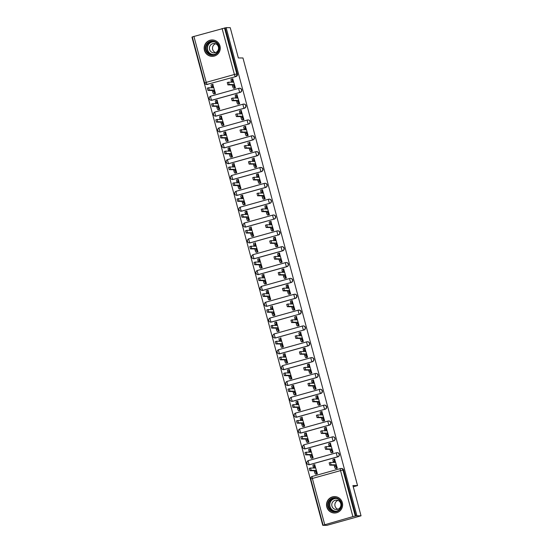 <?xml version="1.0" encoding="UTF-8"?>
<svg xmlns="http://www.w3.org/2000/svg" width="553" height="553" viewBox="0 0 553 553"><rect width="100%" height="100%" fill="white"/><g stroke="black" fill="none" stroke-linecap="round" stroke-linejoin="round"><path stroke-width="0.83" d="M212.069 100.231L240.258 92.372A2.108 2.067 -89.6 0 0 239.726 88.231L239.497 88.231A2.108 2.067 90.4 0 1 240.03 92.372L211.84 100.231A2.108 2.067 90.4 0 1 211.281 100.307L211.509 100.307A2.108 2.067 -89.6 0 0 212.069 100.231L211.84 100.231A2.108 0.401 74.4 0 1 210.887 98.199A2.108 0.401 74.4 0 1 210.734 96.174A2.108 2.108 0 0 0 211.281 100.307M216.313 116.075L244.502 108.215A2.108 2.067 -89.6 0 0 243.97 104.075L243.742 104.075A2.108 2.067 90.4 0 1 244.274 108.215L216.085 116.075A2.108 2.067 90.4 0 1 215.525 116.151L215.753 116.151A2.108 2.067 -89.6 0 0 216.313 116.075L216.085 116.075A2.108 0.401 74.4 0 1 215.131 114.042A2.108 0.401 74.4 0 1 214.979 112.017A2.108 2.108 0 0 0 215.525 116.151M248.746 124.059A2.108 2.067 -89.6 0 0 248.214 119.925L247.986 119.918A2.108 2.067 90.4 0 1 248.518 124.059L220.336 131.918A2.108 2.067 90.4 0 1 219.776 131.994L220.004 131.994A2.108 2.067 -89.6 0 0 220.557 131.925L220.336 131.918A2.108 0.401 74.4 0 1 219.375 129.886A2.108 0.401 74.4 0 1 219.223 127.861L247.391 120.008A2.108 0.401 74.4 0 0 247.564 122.026A2.108 0.401 -105.6 0 0 248.518 124.059L220.557 131.925M224.808 147.769L252.991 139.902A2.108 2.067 -89.6 0 0 252.465 135.768L252.237 135.768A2.108 2.067 90.4 0 1 252.762 139.902L224.58 147.769A2.108 2.067 90.4 0 1 224.02 147.838L224.248 147.845A2.108 2.067 -89.6 0 0 224.808 147.769L224.58 147.769A2.108 0.401 74.4 0 1 223.619 145.729A2.108 0.401 74.4 0 1 223.467 143.704L251.636 135.851M229.053 163.612L257.235 155.752A2.108 2.067 -89.6 0 0 256.71 151.612L256.481 151.612A2.108 2.067 90.4 0 1 257.007 155.746L228.824 163.612A2.108 2.067 90.4 0 1 228.265 163.688L228.493 163.688A2.108 2.067 -89.6 0 0 229.053 163.612L228.824 163.612A2.108 0.401 74.4 0 1 227.864 161.58A2.108 0.401 74.4 0 1 227.712 159.554A2.108 2.108 0 0 0 228.265 163.688M233.297 179.455L261.486 171.596A2.108 2.067 -89.6 0 0 260.954 167.455L260.726 167.455A2.108 2.067 90.4 0 1 261.258 171.596L233.069 179.455A2.108 2.067 90.4 0 1 232.509 179.531L232.737 179.531A2.108 2.067 -89.6 0 0 233.297 179.455L233.069 179.455A2.108 0.401 74.4 0 1 232.115 177.423A2.108 0.401 74.4 0 1 231.956 175.398A2.108 2.108 0 0 0 232.509 179.531M237.541 195.299L265.73 187.439A2.108 2.067 -89.6 0 0 265.198 183.299L264.97 183.299A2.108 2.067 90.4 0 1 265.502 187.439L237.313 195.299A2.108 2.067 90.4 0 1 236.753 195.375L236.981 195.375A2.108 2.067 -89.6 0 0 237.541 195.299L237.313 195.299A2.108 0.401 74.4 0 1 236.359 193.267A2.108 0.401 74.4 0 1 236.207 191.241A2.108 2.108 0 0 0 236.753 195.375M241.785 211.149L269.975 203.283A2.108 2.067 -89.6 0 0 269.442 199.149L269.214 199.142A2.108 2.067 90.4 0 1 269.746 203.283L241.557 211.142A2.108 2.067 90.4 0 1 241.004 211.218L241.232 211.218A2.108 2.067 -89.6 0 0 241.785 211.149L241.557 211.142A2.108 0.401 74.4 0 1 240.603 209.11A2.108 0.401 74.4 0 1 240.451 207.085A2.108 2.108 0 0 0 241.004 211.218M274.219 219.126A2.108 2.067 -89.6 0 0 273.694 214.993L273.465 214.993A2.108 2.067 90.4 0 1 273.991 219.126L245.809 226.993A2.108 2.067 90.4 0 1 245.249 227.062L245.477 227.069A2.108 2.067 -89.6 0 0 246.037 226.993L245.809 226.993A2.108 0.401 74.4 0 1 244.848 224.953A2.108 0.401 74.4 0 1 244.696 222.928L272.864 215.076A2.108 0.401 74.4 0 0 273.037 217.094A2.108 0.401 -105.6 0 0 273.991 219.126L246.037 226.993M278.463 234.977A2.108 2.067 -89.6 0 0 277.938 230.836L277.71 230.836A2.108 2.067 90.4 0 1 278.235 234.97L250.053 242.836A2.108 2.067 90.4 0 1 249.493 242.912L249.721 242.912A2.108 2.067 -89.6 0 0 250.281 242.836L250.053 242.836A2.108 0.401 74.4 0 1 249.092 240.804A2.108 0.401 74.4 0 1 248.94 238.772L277.108 230.919A2.108 0.401 74.4 0 0 277.281 232.937A2.108 0.401 -105.6 0 0 278.235 234.97L250.281 242.836M254.525 258.68L282.714 250.82A2.108 2.067 -89.6 0 0 282.182 246.679L281.954 246.679A2.108 2.067 90.4 0 1 282.486 250.82L254.297 258.68A2.108 2.067 90.4 0 1 253.737 258.756L253.965 258.756A2.108 2.067 -89.6 0 0 254.525 258.68L254.297 258.68A2.108 0.401 74.4 0 1 253.336 256.647A2.108 0.401 74.4 0 1 253.184 254.622A2.108 2.108 0 0 0 253.737 258.756M258.769 274.523L286.959 266.664A2.108 2.067 -89.6 0 0 286.426 262.523L286.198 262.523A2.108 2.067 90.4 0 1 286.731 266.664L258.541 274.523A2.108 2.067 90.4 0 1 257.981 274.599L258.21 274.599A2.108 2.067 -89.6 0 0 258.769 274.523L258.541 274.523A2.108 0.401 74.4 0 1 257.587 272.491A2.108 0.401 74.4 0 1 257.435 270.465A2.108 2.108 0 0 0 257.981 274.599M263.014 290.373L291.203 282.507A2.108 2.067 -89.6 0 0 290.671 278.373L290.443 278.366A2.108 2.067 90.4 0 1 290.975 282.507L262.786 290.366A2.108 2.067 90.4 0 1 262.233 290.443L262.461 290.443A2.108 2.067 -89.6 0 0 263.014 290.373L262.786 290.366A2.108 0.401 74.4 0 1 261.832 288.334A2.108 0.401 74.4 0 1 261.68 286.309A2.108 2.108 0 0 0 262.233 290.443M267.265 306.217L295.447 298.35A2.108 2.067 -89.6 0 0 294.915 294.217L294.694 294.217A2.108 2.067 90.4 0 1 295.219 298.35L267.037 306.217A2.108 2.067 90.4 0 1 266.477 306.286L266.705 306.293A2.108 2.067 -89.6 0 0 267.265 306.217L267.037 306.217A2.108 0.401 74.4 0 1 266.076 304.178A2.108 0.401 74.4 0 1 265.924 302.152A2.108 2.108 0 0 0 266.477 306.286M299.691 314.201A2.108 2.067 -89.6 0 0 299.166 310.06L298.938 310.06A2.108 2.067 90.4 0 1 299.463 314.194L271.281 322.06A2.108 2.067 90.4 0 1 270.721 322.136L270.949 322.136A2.108 2.067 -89.6 0 0 271.509 322.06L271.281 322.06A2.108 0.401 74.4 0 1 270.32 320.028A2.108 0.401 74.4 0 1 270.168 317.996L298.337 310.143A2.108 0.401 74.4 0 0 298.509 312.162A2.108 0.401 -105.6 0 0 299.463 314.194L271.509 322.06M303.943 330.044A2.108 2.067 -89.6 0 0 303.41 325.904L303.182 325.904A2.108 2.067 90.4 0 1 303.715 330.044L275.525 337.904A2.108 2.067 90.4 0 1 274.965 337.98L275.194 337.98A2.108 2.067 -89.6 0 0 275.753 337.904L275.525 337.904A2.108 0.401 74.4 0 1 274.565 335.871A2.108 0.401 74.4 0 1 274.412 333.846L302.581 325.987A2.108 0.401 74.4 0 0 302.754 328.005A2.108 0.401 -105.6 0 0 303.715 330.044L275.753 337.904M279.998 353.747L308.187 345.888A2.108 2.067 -89.6 0 0 307.655 341.747L307.427 341.747A2.108 2.067 90.4 0 1 307.959 345.888L279.77 353.747A2.108 2.067 90.4 0 1 279.21 353.823L279.438 353.823A2.108 2.067 -89.6 0 0 279.998 353.747L279.77 353.747A2.108 0.401 74.4 0 1 278.816 351.715A2.108 0.401 74.4 0 1 278.664 349.69A2.108 2.108 0 0 0 279.21 353.823M284.242 369.598L312.431 361.731A2.108 2.067 -89.6 0 0 311.899 357.597L311.671 357.591A2.108 2.067 90.4 0 1 312.203 361.731L284.014 369.591A2.108 2.067 90.4 0 1 283.461 369.667L283.682 369.667A2.108 2.067 -89.6 0 0 284.242 369.598L284.014 369.591A2.108 0.401 74.4 0 1 283.06 367.558A2.108 0.401 74.4 0 1 282.908 365.533A2.108 2.108 0 0 0 283.461 369.667M288.486 385.441L316.675 377.575A2.108 2.067 -89.6 0 0 316.143 373.441L315.922 373.441A2.108 2.067 90.4 0 1 316.447 377.575L288.265 385.441A2.108 2.067 90.4 0 1 287.705 385.51L287.933 385.517A2.108 2.067 -89.6 0 0 288.486 385.441L288.265 385.441A2.108 0.401 74.4 0 1 287.304 383.402A2.108 0.401 74.4 0 1 287.152 381.376A2.108 2.108 0 0 0 287.705 385.51M292.737 401.284L320.92 393.425A2.108 2.067 -89.6 0 0 320.394 389.284L320.166 389.284A2.108 2.067 90.4 0 1 320.692 393.418L292.509 401.284A2.108 2.067 90.4 0 1 291.949 401.36L292.178 401.36A2.108 2.067 -89.6 0 0 292.737 401.284L292.509 401.284A2.108 0.401 74.4 0 1 291.549 399.252A2.108 0.401 74.4 0 1 291.396 397.22A2.108 2.108 0 0 0 291.949 401.36M325.164 409.268A2.108 2.067 -89.6 0 0 324.639 405.128L324.411 405.128A2.108 2.067 90.4 0 1 324.943 409.268L296.754 417.128A2.108 2.067 90.4 0 1 296.194 417.204L296.422 417.204A2.108 2.067 -89.6 0 0 296.982 417.128L296.754 417.128A2.108 0.401 74.4 0 1 295.793 415.096A2.108 0.401 74.4 0 1 295.641 413.07L323.809 405.211A2.108 0.401 74.4 0 0 323.982 407.229A2.108 0.401 -105.6 0 0 324.943 409.268L296.982 417.128M301.226 432.971L329.415 425.112A2.108 2.067 -89.6 0 0 328.883 420.971L328.655 420.971A2.108 2.067 90.4 0 1 329.187 425.112L300.998 432.971A2.108 2.067 90.4 0 1 300.438 433.047L300.666 433.047A2.108 2.067 -89.6 0 0 301.226 432.971L300.998 432.971A2.108 0.401 74.4 0 1 300.044 430.939A2.108 0.401 74.4 0 1 299.892 428.914L328.053 421.061M305.47 448.822L333.659 440.955A2.108 2.067 -89.6 0 0 333.127 436.822L332.899 436.815A2.108 2.067 90.4 0 1 333.431 440.955L305.242 448.815A2.108 2.067 90.4 0 1 304.689 448.891L304.91 448.891A2.108 2.067 -89.6 0 0 305.47 448.822L305.242 448.815A2.108 0.401 74.4 0 1 304.288 446.783A2.108 0.401 74.4 0 1 304.136 444.757L332.298 436.905M309.715 464.665L337.904 456.799A2.108 2.067 -89.6 0 0 337.371 452.665L337.143 452.665A2.108 2.067 90.4 0 1 337.676 456.799L309.493 464.665A2.108 2.067 90.4 0 1 308.933 464.734L309.162 464.741A2.108 2.067 -89.6 0 0 309.715 464.665L309.493 464.665A2.108 0.401 74.4 0 1 308.533 462.626A2.108 0.401 74.4 0 1 308.38 460.601A2.108 2.108 0 0 0 308.933 464.734M326.802 506.977A8.212 8.053 -89.6 0 0 334.51 513.018A8.212 8.053 -89.6 0 0 342.335 502.642A8.212 8.053 -89.6 0 0 334.627 496.594A8.212 8.053 -89.6 0 0 326.802 506.977M204.437 50.316A8.212 8.053 -89.6 0 0 212.152 56.365A8.212 8.053 -89.6 0 0 219.976 45.982A8.212 8.053 -89.6 0 0 212.262 39.94A8.212 8.053 -89.6 0 0 204.437 50.316M192.326 37.079L191.96 37.182L322.758 525.322L352.876 516.62L340.551 470.61L312.362 478.469L324.694 524.479M361.04 515.818L356.92 515.79L226.122 27.65L230.242 27.678L238.35 57.947L242.961 57.975L357.542 485.582L352.925 485.555L361.04 515.818L326.878 525.35L322.758 525.322M192.32 36.899L225.126 27.927L237.458 73.936A2.108 2.067 90.4 0 1 236.007 76.528L207.181 84.381A2.108 2.067 90.4 0 1 206.622 84.457L207.264 84.464A2.108 2.067 -89.6 0 0 207.824 84.388M225.126 27.927L226.122 27.65M355.925 516.067L343.6 470.057L340.551 470.61A2.108 0.401 -105.6 0 1 340.399 468.585A2.108 0.401 -105.6 0 1 340.42 468.578A2.108 2.067 90.4 0 1 342.957 470.057L355.282 516.067L356.92 515.79M355.282 516.067L352.876 516.62M335.802 468.543L337.323 468.204L334.593 459.142M315.887 474.101L317.401 473.762L314.678 464.7M311.643 458.257L313.157 457.919L310.427 448.856M331.558 452.7L333.072 452.361L330.348 443.299M307.392 442.414L308.913 442.075L306.182 433.013M327.314 436.856L328.828 436.517L326.104 427.455M303.148 426.57L304.662 426.232L301.938 417.162M323.07 421.013L324.583 420.674L321.86 411.612M298.903 410.72L300.417 410.388L297.694 401.319M318.825 405.162L320.339 404.831L317.616 395.761M294.659 394.877L296.173 394.538L293.449 385.476M314.581 389.319L316.095 388.98L313.364 379.918M290.415 379.033L291.929 378.694L289.198 369.632M310.33 373.475L311.851 373.137L309.12 364.074M286.164 363.19L287.684 362.851L284.954 353.789M306.086 357.632L307.599 357.293L304.876 348.231M281.919 347.346L283.433 347.007L280.71 337.938M301.841 341.789L303.355 341.45L300.632 332.388M277.675 331.496L279.189 331.164L276.465 322.095M297.597 325.938L299.111 325.606L296.387 316.537M273.431 315.652L274.945 315.314L272.221 306.251M293.353 310.095L294.867 309.756L292.136 300.694M269.187 299.809L270.7 299.47L267.97 290.408M289.101 294.251L290.622 293.913L287.892 284.85M264.935 283.966L266.456 283.627L263.726 274.565M284.857 278.408L286.371 278.069L283.648 269.007M260.691 268.122L262.212 267.783L259.481 258.721M280.613 262.564L282.127 262.226L279.403 253.163M256.447 252.272L257.961 251.94L255.237 242.871M276.369 246.721L277.882 246.382L275.159 237.313M252.203 236.428L253.716 236.09L250.993 227.027M272.124 230.871L273.638 230.532L270.908 221.47M247.958 220.585L249.472 220.246L246.749 211.184M267.873 215.027L269.394 214.688L266.664 205.626M243.714 204.741L245.228 204.403L242.497 195.34M263.629 199.184L265.143 198.845L262.419 189.783M239.463 188.898L240.984 188.559L238.253 179.497M259.385 183.34L260.898 183.002L258.175 173.939M235.219 173.048L236.732 172.716L234.009 163.647M255.14 167.497L256.654 167.158L253.931 158.089M230.974 157.204L232.488 156.865L229.765 147.803M250.896 151.646L252.41 151.315L249.679 142.245M226.73 141.361L228.244 141.022L225.52 131.96M246.645 135.803L248.166 135.464L245.435 126.402M222.486 125.517L224 125.178L221.269 116.116M242.401 119.96L243.914 119.621L241.191 110.559M218.235 109.674L219.755 109.335L217.025 100.273M238.156 104.116L239.67 103.777L236.947 94.715M213.99 93.823L215.504 93.492L212.781 84.422M233.912 88.273L235.426 87.934L232.702 78.865M353.256 486.778L357.542 485.582M343.6 470.057A2.108 2.067 -89.6 0 0 341.623 468.509L340.98 468.502A2.108 2.108 0 0 0 340.399 468.585L312.21 476.444A2.108 0.401 -105.6 0 1 312.231 476.444L340.378 468.591M334.89 459.142L334.351 459.142A2.108 0.401 74.4 0 0 334.33 459.142A2.108 0.401 74.4 0 0 334.482 461.167L334.835 462.488L330.452 462.46L331.088 464.796L335.464 464.824L335.816 466.144A2.108 0.401 74.4 0 0 336.77 468.184L335.477 468.543A2.108 0.401 -105.6 0 1 334.524 466.511L334.164 465.191L329.795 465.156L329.153 462.826L330.438 462.467M333.438 462.481L333.189 461.534A2.108 0.401 -105.6 0 1 333.037 459.508A2.108 0.401 -105.6 0 1 333.058 459.502L334.309 459.156M336.106 468.55L335.477 468.543M337.316 468.184L336.77 468.184M335.464 464.824L334.164 465.191M316.185 474.101L315.556 474.101A2.108 0.401 -105.6 0 1 314.602 472.068L314.249 470.741L315.542 470.382L315.894 471.702A2.108 0.401 74.4 0 0 316.855 473.741L317.394 473.741M314.975 464.7L314.429 464.7A2.108 0.401 74.4 0 0 314.408 464.7A2.108 0.401 74.4 0 0 314.56 466.725L314.913 468.045L310.53 468.018L311.166 470.354L315.542 470.382M314.249 470.741L309.874 470.714L309.238 468.377L310.516 468.025M313.523 468.038L313.268 467.091A2.108 0.401 -105.6 0 1 313.116 465.059A2.108 0.401 -105.6 0 1 313.136 465.059L314.387 464.707M330.646 443.299L330.106 443.299A2.108 0.401 74.4 0 0 330.086 443.299A2.108 0.401 74.4 0 0 330.238 445.324L330.59 446.644L326.201 446.617L326.844 448.953L331.219 448.981L331.572 450.301A2.108 0.401 74.4 0 0 332.526 452.333L331.233 452.7A2.108 0.401 -105.6 0 1 330.272 450.66L329.92 449.34L325.544 449.312L324.908 446.976L326.194 446.624L324.908 446.976M329.194 446.637L328.938 445.683A2.108 0.401 -105.6 0 1 328.786 443.658A2.108 0.401 -105.6 0 1 328.814 443.658L330.065 443.306L328.786 443.658M331.855 452.7L331.233 452.7M333.072 452.34L332.526 452.333M331.219 448.981L329.92 449.34M326.401 427.455L325.862 427.455A2.108 0.401 74.4 0 0 325.994 429.481L326.346 430.801L321.957 430.773L322.599 433.11L326.968 433.137L327.328 434.458A2.108 0.401 74.4 0 0 328.282 436.49L326.989 436.856A2.108 0.401 -105.6 0 1 326.028 434.817L325.676 433.497L321.3 433.469L320.664 431.133L321.95 430.78L320.664 431.133M324.95 430.794L324.694 429.84A2.108 0.401 -105.6 0 1 324.542 427.815A2.108 0.401 -105.6 0 1 324.563 427.815L325.821 427.462M327.611 436.856L326.989 436.856M325.862 427.455A2.108 0.401 74.4 0 0 325.841 427.455L324.542 427.815M328.821 436.497L328.282 436.49M326.968 433.137L325.676 433.497M332.961 511.684A7.106 6.968 90.4 0 1 327.991 503.002A7.106 6.968 90.4 0 1 336.501 497.935A7.106 6.968 90.4 0 1 341.471 506.61A7.106 6.968 90.4 0 1 332.961 511.684M336.473 498.44A6.581 6.456 -89.6 0 0 328.441 503.942A6.581 6.456 -89.6 0 0 334.793 511.387A6.581 6.456 -89.6 0 0 336.473 498.44M337.869 509.237A4.687 4.597 90.4 0 1 337.931 500.417M335.18 509.348A4.687 4.597 90.4 0 1 336.376 500.133A4.687 4.597 90.4 0 1 340.904 505.435A4.687 4.597 90.4 0 1 335.18 509.348M337.206 497.043A8.164 8.005 -89.6 0 0 326.802 503.735A8.164 8.005 -89.6 0 0 337.102 512.603M210.603 55.03A7.106 6.968 90.4 0 1 205.633 46.348A7.106 6.968 90.4 0 1 214.142 41.275A7.106 6.968 90.4 0 1 219.112 49.957A7.106 6.968 90.4 0 1 210.603 55.03M214.115 41.786A6.581 6.456 -89.6 0 0 206.082 47.288A6.581 6.456 -89.6 0 0 212.428 54.733A6.581 6.456 -89.6 0 0 214.115 41.786M215.511 52.583A4.687 4.597 90.4 0 1 215.566 43.763M212.815 52.694A4.687 4.597 90.4 0 1 214.018 43.48A4.687 4.597 90.4 0 1 218.539 48.782A4.687 4.597 90.4 0 1 212.815 52.694M214.847 40.39A8.164 8.005 -89.6 0 0 204.437 47.081A8.164 8.005 -89.6 0 0 214.744 55.95M311.94 458.257L311.311 458.257A2.108 0.401 -105.6 0 1 310.357 456.218L310.005 454.898L311.298 454.538L311.65 455.859A2.108 0.401 74.4 0 0 312.611 457.891L313.15 457.898M310.731 448.856L310.185 448.856A2.108 0.401 74.4 0 0 310.164 448.856A2.108 0.401 74.4 0 0 310.316 450.882L310.668 452.202L306.286 452.174L306.922 454.511L311.298 454.538M310.005 454.898L305.629 454.87L304.986 452.534L306.272 452.181M309.279 452.195L309.023 451.241A2.108 0.401 -105.6 0 1 308.871 449.216A2.108 0.401 -105.6 0 1 308.892 449.216L310.143 448.863M307.696 442.414L307.067 442.407A2.108 0.401 -105.6 0 1 306.113 440.375L305.754 439.054L307.053 438.695L307.406 440.015A2.108 0.401 74.4 0 0 308.36 442.047L308.906 442.054M306.48 433.013L305.94 433.006A2.108 0.401 74.4 0 0 305.92 433.013A2.108 0.401 74.4 0 0 306.072 435.038L306.424 436.358L302.042 436.331L302.678 438.66L307.053 438.695M305.754 439.054L301.385 439.027L300.742 436.69L302.028 436.331L300.742 436.69M305.028 436.345L304.779 435.398A2.108 0.401 -105.6 0 1 304.627 433.372A2.108 0.401 -105.6 0 1 304.648 433.372L305.899 433.02M322.157 411.612L321.611 411.605A2.108 0.401 74.4 0 0 321.742 413.637L322.102 414.957L317.712 414.93L318.348 417.259L322.724 417.294L323.076 418.614A2.108 0.401 74.4 0 0 324.037 420.646L322.745 421.006A2.108 0.401 -105.6 0 1 321.784 418.974L321.431 417.653L317.056 417.626L316.42 415.289L317.699 414.93L316.42 415.289M320.705 414.944L320.45 413.997A2.108 0.401 -105.6 0 1 320.298 411.971A2.108 0.401 -105.6 0 1 320.318 411.971L321.57 411.619M323.367 421.013L322.745 421.006M321.611 411.605A2.108 0.401 74.4 0 0 321.59 411.612L320.298 411.971M324.576 420.653L324.037 420.646M322.724 417.294L321.431 417.653M317.913 395.768L317.367 395.761A2.108 0.401 74.4 0 0 317.498 397.794L317.851 399.114L313.468 399.086L314.104 401.416L318.48 401.45L318.832 402.771A2.108 0.401 74.4 0 0 319.793 404.803L318.493 405.162A2.108 0.401 -105.6 0 1 317.54 403.13L317.187 401.81L312.811 401.775L312.169 399.446L313.454 399.086M316.461 399.1L316.205 398.153A2.108 0.401 -105.6 0 1 316.053 396.128A2.108 0.401 -105.6 0 1 316.074 396.121L317.325 395.775M319.122 405.169L318.493 405.162M317.367 395.761A2.108 0.401 74.4 0 0 317.346 395.768L316.053 396.128M320.332 404.803L319.793 404.803M318.48 401.45L317.187 401.81M313.662 379.925L313.122 379.918A2.108 0.401 74.4 0 0 313.102 379.918A2.108 0.401 74.4 0 0 313.254 381.943L313.606 383.264L309.224 383.236L309.86 385.572L314.235 385.6L314.588 386.92A2.108 0.401 74.4 0 0 315.549 388.959L314.249 389.319A2.108 0.401 -105.6 0 1 313.295 387.287L312.936 385.966L308.567 385.932L307.924 383.602L309.21 383.243M312.217 383.257L311.961 382.31A2.108 0.401 -105.6 0 1 311.809 380.284A2.108 0.401 -105.6 0 1 311.83 380.277L313.081 379.932M314.878 389.326L314.249 389.319M316.088 388.959L315.549 388.959M314.235 385.6L312.936 385.966M303.445 426.57L302.823 426.563A2.108 0.401 -105.6 0 1 301.862 424.531L301.509 423.211L302.802 422.851L303.162 424.172A2.108 0.401 74.4 0 0 304.115 426.204L304.662 426.204M302.235 417.169L301.696 417.162A2.108 0.401 74.4 0 0 301.675 417.169A2.108 0.401 74.4 0 0 301.827 419.195L302.18 420.515L297.791 420.487L298.433 422.817L302.802 422.851M301.509 423.211L297.134 423.183L296.498 420.847L297.784 420.487L296.498 420.847M300.784 420.501L300.528 419.554A2.108 0.401 -105.6 0 1 300.376 417.529A2.108 0.401 -105.6 0 1 300.397 417.522L300.376 417.529M299.201 410.727L298.579 410.72A2.108 0.401 -105.6 0 1 297.618 408.688L297.265 407.367L298.558 407.001L298.91 408.321A2.108 0.401 74.4 0 0 299.871 410.361L300.41 410.361M297.991 401.326L297.452 401.319A2.108 0.401 74.4 0 0 297.424 401.319A2.108 0.401 74.4 0 0 297.583 403.344L297.936 404.665L293.546 404.637L294.182 406.973L298.558 407.001M297.265 407.367L292.89 407.333L292.254 405.003L293.532 404.644M296.539 404.658L296.284 403.711A2.108 0.401 -105.6 0 1 296.132 401.685A2.108 0.401 -105.6 0 1 296.152 401.678L297.41 401.333M294.956 394.877L294.334 394.877A2.108 0.401 -105.6 0 1 293.373 392.844L293.021 391.524L294.314 391.158L294.666 392.478A2.108 0.401 74.4 0 0 295.627 394.517L296.166 394.517M293.747 385.476L293.201 385.476A2.108 0.401 74.4 0 0 293.18 385.476A2.108 0.401 74.4 0 0 293.332 387.501L293.691 388.821L289.302 388.794L289.938 391.13L294.314 391.158M293.021 391.524L288.645 391.489L288.009 389.153L289.288 388.8L288.009 389.153M292.295 388.814L292.039 387.867A2.108 0.401 -105.6 0 1 291.887 385.835A2.108 0.401 -105.6 0 1 291.908 385.835L293.159 385.489M309.417 364.074L308.878 364.074A2.108 0.401 74.4 0 0 308.857 364.074A2.108 0.401 74.4 0 0 309.009 366.1L309.362 367.42L304.973 367.392L305.615 369.729L309.991 369.757L310.344 371.077A2.108 0.401 74.4 0 0 311.298 373.109L310.005 373.475A2.108 0.401 -105.6 0 1 309.044 371.436L308.692 370.116L304.316 370.088L303.68 367.752L304.966 367.399L303.68 367.752M307.966 367.413L307.717 366.459A2.108 0.401 -105.6 0 1 307.558 364.434A2.108 0.401 -105.6 0 1 307.586 364.434L308.837 364.081L307.558 364.434M310.627 373.475L310.005 373.475M311.844 373.116L311.298 373.109M309.991 369.757L308.692 370.116M290.712 379.033L290.083 379.033A2.108 0.401 -105.6 0 1 289.129 376.994L288.777 375.674L290.069 375.314L290.422 376.634A2.108 0.401 74.4 0 0 291.383 378.667L291.922 378.674M289.502 369.632L288.956 369.632A2.108 0.401 74.4 0 0 288.936 369.632A2.108 0.401 74.4 0 0 289.088 371.657L289.44 372.978L285.058 372.95L285.694 375.287L290.069 375.314M288.777 375.674L284.401 375.646L283.758 373.31L285.044 372.957M288.051 372.971L287.795 372.017A2.108 0.401 -105.6 0 1 287.643 369.992A2.108 0.401 -105.6 0 1 287.664 369.992L288.915 369.639M305.173 348.231L304.634 348.231A2.108 0.401 74.4 0 0 304.613 348.231A2.108 0.401 74.4 0 0 304.765 350.256L305.118 351.577L300.728 351.549L301.371 353.885L305.74 353.913L306.099 355.233A2.108 0.401 74.4 0 0 307.053 357.266L305.761 357.632A2.108 0.401 -105.6 0 1 304.8 355.593L304.447 354.273L300.072 354.245L299.436 351.908L300.721 351.556M303.721 351.57L303.466 350.616A2.108 0.401 -105.6 0 1 303.314 348.59A2.108 0.401 -105.6 0 1 303.334 348.59L304.592 348.238M306.383 357.632L305.761 357.632M307.592 357.273L307.053 357.266M305.74 353.913L304.447 354.273M286.468 363.19L285.839 363.183A2.108 0.401 -105.6 0 1 284.885 361.15L284.525 359.83L285.825 359.471L286.178 360.791A2.108 0.401 74.4 0 0 287.131 362.823L287.678 362.83M285.251 353.789L284.712 353.782A2.108 0.401 74.4 0 0 284.691 353.789A2.108 0.401 74.4 0 0 284.843 355.814L285.196 357.134L280.813 357.107L281.449 359.436L285.825 359.471M284.525 359.83L280.157 359.803L279.514 357.466L280.8 357.114M283.8 357.127L283.551 356.173A2.108 0.401 -105.6 0 1 283.399 354.148A2.108 0.401 -105.6 0 1 283.419 354.148L284.671 353.796M300.929 332.388L300.39 332.381A2.108 0.401 74.4 0 0 300.362 332.388A2.108 0.401 74.4 0 0 300.514 334.413L300.873 335.733L296.484 335.706L297.12 338.035L301.496 338.07L301.848 339.39A2.108 0.401 74.4 0 0 302.809 341.422L301.516 341.782A2.108 0.401 -105.6 0 1 300.555 339.749L300.203 338.429L295.827 338.401L295.191 336.065L296.47 335.706L295.191 336.065M299.477 335.719L299.221 334.772A2.108 0.401 -105.6 0 1 299.069 332.747A2.108 0.401 -105.6 0 1 299.09 332.747L300.348 332.394L299.069 332.747M302.138 341.789L301.516 341.782M303.348 341.429L302.809 341.422M301.496 338.07L300.203 338.429M282.217 347.346L281.595 347.339A2.108 0.401 -105.6 0 1 280.634 345.307L280.281 343.987L281.574 343.627L281.933 344.948A2.108 0.401 74.4 0 0 282.887 346.98L283.433 346.987M281.007 337.945L280.468 337.938A2.108 0.401 74.4 0 0 280.447 337.945A2.108 0.401 74.4 0 0 280.599 339.971L280.952 341.291L276.562 341.263L277.205 343.593L281.574 343.627M280.281 343.987L275.906 343.959L275.27 341.623L276.555 341.263L275.27 341.623M279.555 341.277L279.3 340.33A2.108 0.401 -105.6 0 1 279.147 338.305A2.108 0.401 -105.6 0 1 279.175 338.298L279.147 338.305M296.685 316.544L296.138 316.537A2.108 0.401 74.4 0 0 296.118 316.544A2.108 0.401 74.4 0 0 296.27 318.569L296.622 319.89L292.24 319.862L292.876 322.192L297.251 322.226L297.604 323.546A2.108 0.401 74.4 0 0 298.565 325.579L297.265 325.938A2.108 0.401 -105.6 0 1 296.311 323.906L295.959 322.586L291.583 322.551L290.947 320.222L292.226 319.862L290.947 320.222M295.233 319.876L294.977 318.929A2.108 0.401 -105.6 0 1 294.825 316.904A2.108 0.401 -105.6 0 1 294.846 316.897L296.097 316.551M297.894 325.945L297.265 325.938M299.104 325.579L298.565 325.579M297.251 322.226L295.959 322.586M277.972 331.503L277.35 331.496A2.108 0.401 -105.6 0 1 276.389 329.464L276.037 328.143L277.329 327.777L277.682 329.097A2.108 0.401 74.4 0 0 278.643 331.136L279.182 331.136M276.763 322.102L276.224 322.095A2.108 0.401 74.4 0 0 276.203 322.095A2.108 0.401 74.4 0 0 276.355 324.127L276.707 325.447L272.318 325.413L272.961 327.749L277.329 327.777M276.037 328.143L271.661 328.109L271.025 325.779L272.311 325.42L271.025 325.779M275.311 325.434L275.055 324.487A2.108 0.401 -105.6 0 1 274.903 322.461A2.108 0.401 -105.6 0 1 274.924 322.454L276.182 322.109M292.433 300.701L291.894 300.694A2.108 0.401 74.4 0 0 292.025 302.719L292.378 304.039L287.995 304.012L288.631 306.348L293.007 306.376L293.36 307.696A2.108 0.401 74.4 0 0 294.32 309.735L293.021 310.095A2.108 0.401 -105.6 0 1 292.067 308.062L291.708 306.742L287.339 306.708L286.696 304.378L287.982 304.019M290.989 304.032L290.733 303.085A2.108 0.401 -105.6 0 1 290.581 301.06A2.108 0.401 -105.6 0 1 290.601 301.053L291.853 300.708M293.65 310.102L293.021 310.095M291.894 300.694A2.108 0.401 74.4 0 0 291.873 300.694L290.581 301.06M294.86 309.735L294.32 309.735M293.007 306.376L291.708 306.742M288.189 284.85L287.65 284.85A2.108 0.401 74.4 0 0 287.629 284.85A2.108 0.401 74.4 0 0 287.781 286.876L288.134 288.196L283.744 288.168L284.387 290.505L288.763 290.532L289.115 291.853A2.108 0.401 74.4 0 0 290.069 293.892L288.777 294.251A2.108 0.401 -105.6 0 1 287.816 292.212L287.463 290.892L283.095 290.864L282.452 288.528L283.737 288.175M286.737 288.189L286.489 287.235A2.108 0.401 -105.6 0 1 286.336 285.21A2.108 0.401 -105.6 0 1 286.357 285.21L287.608 284.857M289.406 294.251L288.777 294.251M290.615 293.892L290.069 293.892M288.763 290.532L287.463 290.892M283.945 269.007L283.406 269.007A2.108 0.401 74.4 0 0 283.385 269.007A2.108 0.401 74.4 0 0 283.537 271.032L283.889 272.353L279.5 272.325L280.143 274.661L284.512 274.689L284.871 276.009A2.108 0.401 74.4 0 0 285.825 278.041L284.532 278.408A2.108 0.401 -105.6 0 1 283.571 276.369L283.219 275.048L278.843 275.021L278.207 272.684L279.493 272.332L278.207 272.684M282.493 272.346L282.237 271.392A2.108 0.401 -105.6 0 1 282.085 269.366A2.108 0.401 -105.6 0 1 282.106 269.366L283.364 269.014L282.085 269.366M285.154 278.408L284.532 278.408M286.371 278.048L285.825 278.041M284.512 274.689L283.219 275.048M279.7 253.163L279.161 253.156A2.108 0.401 74.4 0 0 279.134 253.163A2.108 0.401 74.4 0 0 279.286 255.189L279.645 256.509L275.256 256.481L275.892 258.811L280.267 258.845L280.62 260.166A2.108 0.401 74.4 0 0 281.581 262.198L280.288 262.557A2.108 0.401 -105.6 0 1 279.327 260.525L278.975 259.205L274.599 259.177L273.963 256.841L275.242 256.481L273.963 256.841M278.249 256.495L277.993 255.548A2.108 0.401 -105.6 0 1 277.841 253.523A2.108 0.401 -105.6 0 1 277.862 253.523L279.12 253.17L277.841 253.523M280.91 262.564L280.288 262.557M282.12 262.205L281.581 262.198M280.267 258.845L278.975 259.205M275.456 237.32L274.91 237.313A2.108 0.401 74.4 0 0 274.889 237.32A2.108 0.401 74.4 0 0 275.041 239.345L275.394 240.666L271.011 240.638L271.647 242.967L276.023 243.002L276.376 244.322A2.108 0.401 74.4 0 0 277.336 246.355L276.037 246.714A2.108 0.401 -105.6 0 1 275.083 244.682L274.73 243.361L270.355 243.334L269.719 240.997L270.998 240.638L269.719 240.997M274.005 240.652L273.749 239.705A2.108 0.401 -105.6 0 1 273.597 237.679A2.108 0.401 -105.6 0 1 273.617 237.672L274.869 237.327M276.666 246.721L276.037 246.714M277.876 246.355L277.336 246.355M276.023 243.002L274.73 243.361M271.212 221.476L270.666 221.47A2.108 0.401 74.4 0 0 270.797 223.495L271.15 224.815L266.767 224.788L267.403 227.124L271.779 227.152L272.131 228.472A2.108 0.401 74.4 0 0 273.092 230.511L271.793 230.871A2.108 0.401 -105.6 0 1 270.839 228.838L270.486 227.518L266.111 227.483L265.468 225.154L266.753 224.794L265.468 225.154M269.76 224.808L269.505 223.861A2.108 0.401 -105.6 0 1 269.352 221.836A2.108 0.401 -105.6 0 1 269.373 221.829L270.624 221.483M272.422 230.877L271.793 230.871M270.666 221.47A2.108 0.401 74.4 0 0 270.645 221.47L269.352 221.836M273.631 230.511L273.092 230.511M271.779 227.152L270.486 227.518M273.728 315.652L273.106 315.652A2.108 0.401 -105.6 0 1 272.145 313.62L271.793 312.3L273.085 311.933L273.438 313.254A2.108 0.401 74.4 0 0 274.399 315.293L274.938 315.293M272.518 306.251L271.972 306.251A2.108 0.401 74.4 0 0 271.952 306.251A2.108 0.401 74.4 0 0 272.104 308.277L272.463 309.597L268.074 309.569L268.71 311.906L273.085 311.933M271.793 312.3L267.417 312.265L266.781 309.929L268.06 309.576L266.781 309.929M271.067 309.59L270.811 308.643A2.108 0.401 -105.6 0 1 270.659 306.618A2.108 0.401 -105.6 0 1 270.68 306.611L270.659 306.618M269.484 299.809L268.855 299.809A2.108 0.401 -105.6 0 1 267.901 297.77L267.548 296.449L268.841 296.09L269.193 297.41A2.108 0.401 74.4 0 0 270.154 299.443L270.694 299.45M268.274 290.408L267.728 290.408A2.108 0.401 74.4 0 0 267.707 290.408A2.108 0.401 74.4 0 0 267.859 292.433L268.212 293.754L263.829 293.726L264.465 296.062L268.841 296.09M267.548 296.449L263.173 296.422L262.53 294.085L263.816 293.733M266.822 293.747L266.567 292.793A2.108 0.401 -105.6 0 1 266.415 290.767A2.108 0.401 -105.6 0 1 266.435 290.767L267.687 290.415M265.24 283.966L264.611 283.959A2.108 0.401 -105.6 0 1 263.657 281.926L263.297 280.606L264.597 280.247L264.949 281.567A2.108 0.401 74.4 0 0 265.903 283.599L266.449 283.606M264.023 274.565L263.484 274.558A2.108 0.401 74.4 0 0 263.463 274.565A2.108 0.401 74.4 0 0 263.615 276.59L263.968 277.91L259.585 277.882L260.221 280.219L264.597 280.247M263.297 280.606L258.928 280.578L258.286 278.242L259.571 277.889M262.571 277.903L262.322 276.949A2.108 0.401 -105.6 0 1 262.17 274.924A2.108 0.401 -105.6 0 1 262.191 274.924L263.442 274.571M260.988 268.122L260.366 268.115A2.108 0.401 -105.6 0 1 259.405 266.083L259.053 264.763L260.352 264.403L260.705 265.723A2.108 0.401 74.4 0 0 261.659 267.756L262.205 267.763M259.779 258.721L259.239 258.714A2.108 0.401 74.4 0 0 259.219 258.721A2.108 0.401 74.4 0 0 259.371 260.746L259.723 262.067L255.334 262.039L255.977 264.369L260.352 264.403M259.053 264.763L254.677 264.735L254.041 262.399L255.327 262.039M258.327 262.053L258.071 261.106A2.108 0.401 -105.6 0 1 257.919 259.081A2.108 0.401 -105.6 0 1 257.947 259.081L259.198 258.728M256.744 252.279L256.122 252.272A2.108 0.401 -105.6 0 1 255.161 250.239L254.809 248.919L256.101 248.553L256.461 249.88A2.108 0.401 74.4 0 0 257.415 251.912L257.954 251.912M255.534 242.878L254.995 242.871A2.108 0.401 74.4 0 0 254.974 242.871A2.108 0.401 74.4 0 0 255.127 244.903L255.479 246.223L251.09 246.189L251.733 248.525L256.101 248.553M254.809 248.919L250.433 248.885L249.797 246.555L251.083 246.196L249.797 246.555M254.083 246.209L253.827 245.262A2.108 0.401 -105.6 0 1 253.675 243.237A2.108 0.401 -105.6 0 1 253.696 243.23L253.675 243.237M252.5 236.428L251.878 236.428A2.108 0.401 -105.6 0 1 250.917 234.396L250.564 233.076L251.857 232.709L252.209 234.03A2.108 0.401 74.4 0 0 253.17 236.069L253.709 236.069M251.29 227.027L250.751 227.027A2.108 0.401 74.4 0 0 250.723 227.027A2.108 0.401 74.4 0 0 250.875 229.053L251.235 230.373L246.845 230.345L247.481 232.682L251.857 232.709M250.564 233.076L246.189 233.041L245.553 230.705L246.832 230.352L245.553 230.705M249.838 230.366L249.583 229.419A2.108 0.401 -105.6 0 1 249.431 227.394A2.108 0.401 -105.6 0 1 249.451 227.387L249.431 227.394M266.961 205.626L266.422 205.626A2.108 0.401 74.4 0 0 266.553 207.651L266.905 208.972L262.523 208.944L263.159 211.281L267.534 211.308L267.887 212.629A2.108 0.401 74.4 0 0 268.841 214.668L267.548 215.027A2.108 0.401 -105.6 0 1 266.594 212.995L266.235 211.668L261.866 211.64L261.223 209.304L262.509 208.951M265.509 208.965L265.26 208.018A2.108 0.401 -105.6 0 1 265.108 205.986A2.108 0.401 -105.6 0 1 265.129 205.986L266.38 205.633M268.177 215.027L267.548 215.027M266.422 205.626A2.108 0.401 74.4 0 0 266.401 205.626L265.108 205.986M269.387 214.668L268.841 214.668M267.534 211.308L266.235 211.668M248.256 220.585L247.626 220.585A2.108 0.401 -105.6 0 1 246.673 218.546L246.32 217.225L247.613 216.866L247.965 218.186A2.108 0.401 74.4 0 0 248.926 220.218L249.465 220.225M247.046 211.184L246.5 211.184A2.108 0.401 74.4 0 0 246.479 211.184A2.108 0.401 74.4 0 0 246.631 213.209L246.984 214.529L242.601 214.502L243.237 216.838L247.613 216.866M246.32 217.225L241.944 217.198L241.308 214.861L242.587 214.509L241.308 214.861M245.594 214.523L245.338 213.569A2.108 0.401 -105.6 0 1 245.186 211.543A2.108 0.401 -105.6 0 1 245.207 211.543L246.458 211.191L245.186 211.543M262.716 189.783L262.177 189.783A2.108 0.401 74.4 0 0 262.157 189.783A2.108 0.401 74.4 0 0 262.309 191.808L262.661 193.128L258.272 193.101L258.915 195.437L263.283 195.465L263.643 196.785A2.108 0.401 74.4 0 0 264.597 198.817L263.304 199.184A2.108 0.401 -105.6 0 1 262.343 197.144L261.991 195.824L257.615 195.797L256.979 193.46L258.265 193.108M261.265 193.121L261.009 192.168A2.108 0.401 -105.6 0 1 260.857 190.142A2.108 0.401 -105.6 0 1 260.885 190.142L262.136 189.79M263.926 199.184L263.304 199.184M265.143 198.824L264.597 198.817M263.283 195.465L261.991 195.824M244.011 204.741L243.382 204.734A2.108 0.401 -105.6 0 1 242.428 202.702L242.069 201.382L243.368 201.022L243.721 202.343A2.108 0.401 74.4 0 0 244.682 204.375L245.221 204.382M242.795 195.34L242.255 195.333A2.108 0.401 74.4 0 0 242.235 195.34A2.108 0.401 74.4 0 0 242.387 197.366L242.739 198.686L238.357 198.658L238.993 200.995L243.368 201.022M242.069 201.382L237.7 201.354L237.057 199.018L238.343 198.665L237.057 199.018M241.35 198.679L241.094 197.725A2.108 0.401 -105.6 0 1 240.942 195.7A2.108 0.401 -105.6 0 1 240.963 195.7L242.214 195.347M258.472 173.939L257.933 173.932A2.108 0.401 74.4 0 0 257.905 173.939A2.108 0.401 74.4 0 0 258.064 175.965L258.417 177.285L254.027 177.257L254.663 179.587L259.039 179.621L259.392 180.942A2.108 0.401 74.4 0 0 260.352 182.974L259.06 183.333A2.108 0.401 -105.6 0 1 258.099 181.301L257.746 179.981L253.371 179.953L252.735 177.617L254.014 177.257M257.021 177.271L256.765 176.324A2.108 0.401 -105.6 0 1 256.613 174.299A2.108 0.401 -105.6 0 1 256.633 174.299L257.892 173.946L256.613 174.299M259.682 183.34L259.06 183.333M260.892 182.981L260.352 182.974M259.039 179.621L257.746 179.981M239.76 188.898L239.138 188.891A2.108 0.401 -105.6 0 1 238.177 186.859L237.825 185.538L239.124 185.179L239.477 186.499A2.108 0.401 74.4 0 0 240.431 188.532L240.977 188.538M238.55 179.497L238.011 179.49A2.108 0.401 74.4 0 0 237.99 179.497A2.108 0.401 74.4 0 0 238.143 181.522L238.495 182.843L234.106 182.815L234.749 185.144L239.124 185.179M237.825 185.538L233.449 185.511L232.813 183.174L234.099 182.815L232.813 183.174M237.099 182.829L236.85 181.882A2.108 0.401 -105.6 0 1 236.691 179.856A2.108 0.401 -105.6 0 1 236.719 179.856L237.97 179.504M254.228 158.096L253.682 158.089A2.108 0.401 74.4 0 0 253.661 158.096A2.108 0.401 74.4 0 0 253.813 160.121L254.173 161.441L249.783 161.414L250.419 163.743L254.795 163.778L255.147 165.098A2.108 0.401 74.4 0 0 256.108 167.13L254.815 167.49A2.108 0.401 -105.6 0 1 253.855 165.458L253.502 164.137L249.126 164.11L248.491 161.773L249.769 161.414L248.491 161.773M252.776 161.428L252.521 160.481A2.108 0.401 -105.6 0 1 252.368 158.455A2.108 0.401 -105.6 0 1 252.389 158.448L252.368 158.455M255.438 167.497L254.815 167.49M256.647 167.13L256.108 167.13M254.795 163.778L253.502 164.137M235.516 173.054L234.894 173.048A2.108 0.401 -105.6 0 1 233.933 171.015L233.58 169.695L234.873 169.336L235.232 170.656A2.108 0.401 74.4 0 0 236.186 172.688L236.725 172.688M234.306 163.653L233.767 163.647A2.108 0.401 74.4 0 0 233.746 163.647A2.108 0.401 74.4 0 0 233.898 165.679L234.251 166.999L229.861 166.965L230.504 169.301L234.873 169.336M233.58 169.695L229.205 169.66L228.569 167.331L229.854 166.971M232.854 166.985L232.599 166.038A2.108 0.401 -105.6 0 1 232.447 164.013A2.108 0.401 -105.6 0 1 232.467 164.006L233.725 163.66M249.984 142.252L249.438 142.245A2.108 0.401 74.4 0 0 249.417 142.245A2.108 0.401 74.4 0 0 249.569 144.271L249.921 145.591L245.539 145.563L246.175 147.9L250.55 147.928L250.903 149.248A2.108 0.401 74.4 0 0 251.864 151.287L250.564 151.646A2.108 0.401 -105.6 0 1 249.61 149.614L249.258 148.294L244.882 148.259L244.239 145.93L245.525 145.57L244.239 145.93M248.532 145.584L248.276 144.637A2.108 0.401 -105.6 0 1 248.124 142.612A2.108 0.401 -105.6 0 1 248.145 142.605L248.124 142.612M251.193 151.653L250.564 151.646M252.403 151.287L251.864 151.287M250.55 147.928L249.258 148.294M231.272 157.204L230.649 157.204A2.108 0.401 -105.6 0 1 229.689 155.172L229.336 153.852L230.629 153.485L230.981 154.805A2.108 0.401 74.4 0 0 231.942 156.845L232.481 156.845M230.062 147.803L229.523 147.803A2.108 0.401 74.4 0 0 229.495 147.803A2.108 0.401 74.4 0 0 229.647 149.828L230.007 151.149L225.617 151.121L226.253 153.458L230.629 153.485M229.336 153.852L224.96 153.817L224.324 151.481L225.603 151.128M228.61 151.142L228.354 150.195A2.108 0.401 -105.6 0 1 228.202 148.169A2.108 0.401 -105.6 0 1 228.223 148.163L229.481 147.817M245.732 126.402L245.193 126.402A2.108 0.401 74.4 0 0 245.325 128.427L245.677 129.748L241.295 129.72L241.931 132.056L246.306 132.084L246.659 133.404A2.108 0.401 74.4 0 0 247.613 135.444L246.32 135.803A2.108 0.401 -105.6 0 1 245.366 133.771L245.007 132.45L240.638 132.416L239.995 130.079L241.281 129.727L239.995 130.079M244.281 129.741L244.032 128.794A2.108 0.401 -105.6 0 1 243.88 126.761A2.108 0.401 -105.6 0 1 243.901 126.761L245.152 126.416M246.949 135.803L246.32 135.803M245.193 126.402A2.108 0.401 74.4 0 0 245.173 126.402L243.88 126.761M248.159 135.444L247.613 135.444M246.306 132.084L245.007 132.45M227.027 141.361L226.398 141.361A2.108 0.401 -105.6 0 1 225.444 139.321L225.092 138.001L226.384 137.642L226.737 138.962A2.108 0.401 74.4 0 0 227.698 140.994L228.237 141.001M225.818 131.96L225.271 131.96A2.108 0.401 74.4 0 0 225.251 131.96A2.108 0.401 74.4 0 0 225.403 133.985L225.755 135.305L221.373 135.278L222.009 137.614L226.384 137.642M225.092 138.001L220.716 137.974L220.08 135.637L221.359 135.285L220.08 135.637M224.366 135.298L224.11 134.344A2.108 0.401 -105.6 0 1 223.958 132.319A2.108 0.401 -105.6 0 1 223.979 132.319L225.23 131.967L223.958 132.319M241.488 110.559L240.949 110.559A2.108 0.401 74.4 0 0 241.08 112.584L241.433 113.904L237.043 113.877L237.686 116.213L242.055 116.241L242.414 117.561A2.108 0.401 74.4 0 0 243.368 119.593L242.076 119.96A2.108 0.401 -105.6 0 1 241.115 117.92L240.762 116.6L236.387 116.572L235.751 114.236L237.037 113.883L235.751 114.236M240.037 113.897L239.781 112.943A2.108 0.401 -105.6 0 1 239.629 110.918A2.108 0.401 -105.6 0 1 239.656 110.918L240.908 110.565M242.698 119.96L242.076 119.96M240.949 110.559A2.108 0.401 74.4 0 0 240.928 110.559L239.629 110.918M243.914 119.6L243.368 119.593M242.055 116.241L240.762 116.6M222.783 125.517L222.154 125.51A2.108 0.401 -105.6 0 1 221.2 123.478L220.841 122.158L222.14 121.798L222.493 123.119A2.108 0.401 74.4 0 0 223.453 125.151L223.993 125.158M221.573 116.116L221.027 116.109A2.108 0.401 74.4 0 0 221.006 116.116A2.108 0.401 74.4 0 0 221.159 118.142L221.511 119.462L217.129 119.434L217.764 121.771L222.14 121.798M220.841 122.158L216.472 122.13L215.829 119.794L217.115 119.441L215.829 119.794M220.122 119.455L219.866 118.501A2.108 0.401 -105.6 0 1 219.714 116.476A2.108 0.401 -105.6 0 1 219.735 116.476L220.986 116.123L219.714 116.476M237.244 94.715L236.705 94.708A2.108 0.401 74.4 0 0 236.684 94.715A2.108 0.401 74.4 0 0 236.836 96.74L237.189 98.061L232.799 98.033L233.442 100.363L237.811 100.397L238.163 101.717A2.108 0.401 74.4 0 0 239.124 103.75L237.831 104.109A2.108 0.401 -105.6 0 1 236.871 102.077L236.518 100.757L232.142 100.729L231.507 98.393L232.792 98.04M235.792 98.054L235.537 97.1A2.108 0.401 -105.6 0 1 235.384 95.075A2.108 0.401 -105.6 0 1 235.405 95.075L236.663 94.722M238.454 104.116L237.831 104.109M239.663 103.757L239.124 103.75M237.811 100.397L236.518 100.757M218.539 109.674L217.91 109.667A2.108 0.401 -105.6 0 1 216.949 107.635L216.596 106.314L217.896 105.955L218.248 107.275A2.108 0.401 74.4 0 0 219.202 109.307L219.748 109.314M217.322 100.273L216.783 100.266A2.108 0.401 74.4 0 0 216.762 100.273A2.108 0.401 74.4 0 0 216.914 102.298L217.267 103.618L212.877 103.591L213.52 105.92L217.896 105.955M216.596 106.314L212.228 106.287L211.585 103.95L212.87 103.591L211.585 103.95M215.87 103.605L215.622 102.658A2.108 0.401 -105.6 0 1 215.47 100.632A2.108 0.401 -105.6 0 1 215.49 100.632L216.741 100.28M233 78.872L232.454 78.865A2.108 0.401 74.4 0 0 232.433 78.872A2.108 0.401 74.4 0 0 232.585 80.897L232.944 82.217L228.555 82.19L229.191 84.519L233.566 84.554L233.919 85.874A2.108 0.401 74.4 0 0 234.88 87.906L233.587 88.266A2.108 0.401 -105.6 0 1 232.626 86.233L232.274 84.913L227.898 84.886L227.262 82.549L228.541 82.19M231.548 82.203L231.292 81.256A2.108 0.401 -105.6 0 1 231.14 79.231A2.108 0.401 -105.6 0 1 231.161 79.224L232.412 78.879M234.209 88.273L233.587 88.266M235.419 87.913L234.88 87.906M233.566 84.554L232.274 84.913M214.288 93.83L213.665 93.823A2.108 0.401 -105.6 0 1 212.705 91.791L212.352 90.471L213.645 90.111L214.004 91.432A2.108 0.401 74.4 0 0 214.958 93.464L215.504 93.464M213.078 84.429L212.539 84.422A2.108 0.401 74.4 0 0 212.518 84.429A2.108 0.401 74.4 0 0 212.67 86.455L213.023 87.775L208.633 87.74L209.276 90.077L213.645 90.111M212.352 90.471L207.976 90.436L207.34 88.107L208.626 87.747L207.34 88.107M211.626 87.761L211.37 86.814A2.108 0.401 -105.6 0 1 211.218 84.789A2.108 0.401 -105.6 0 1 211.239 84.782L212.497 84.436M240.258 92.372L240.03 92.372A2.108 0.401 -105.6 0 1 239.069 90.333A2.108 0.401 74.4 0 1 238.917 88.307A2.108 2.067 90.4 0 1 239.497 88.231A2.108 2.108 0 0 0 238.917 88.307A2.108 0.401 74.4 0 0 238.917 88.307L210.734 96.174A2.108 0.401 74.4 0 1 210.755 96.167L238.896 88.321M244.502 108.215L244.274 108.215A2.108 0.401 -105.6 0 1 243.313 106.183A2.108 0.401 74.4 0 1 243.161 104.151A2.108 0.401 74.4 0 1 243.182 104.151A2.108 2.067 90.4 0 1 243.742 104.075A2.108 2.108 0 0 0 243.161 104.151L214.979 112.017A2.108 0.401 74.4 0 1 214.999 112.017L243.14 104.164M252.991 139.902L252.762 139.902A2.108 0.401 -105.6 0 1 251.809 137.87A2.108 0.401 74.4 0 1 251.656 135.844A2.108 0.401 74.4 0 1 251.677 135.838A2.108 2.067 90.4 0 1 252.237 135.768A2.108 2.108 0 0 0 251.656 135.844L223.467 143.704A2.108 0.401 74.4 0 0 223.467 143.704A2.108 2.108 0 0 0 224.02 147.838M257.235 155.752L257.007 155.746A2.108 0.401 -105.6 0 1 256.053 153.713A2.108 0.401 74.4 0 1 255.901 151.688A2.108 0.401 74.4 0 1 255.921 151.688A2.108 2.067 90.4 0 1 256.481 151.612A2.108 2.108 0 0 0 255.901 151.688L227.712 159.554A2.108 0.401 74.4 0 1 227.732 159.547L255.88 151.695M261.486 171.596L261.258 171.596A2.108 0.401 -105.6 0 1 260.297 169.557A2.108 0.401 74.4 0 1 260.145 167.531A2.108 2.067 90.4 0 1 260.726 167.455A2.108 2.108 0 0 0 260.145 167.531A2.108 0.401 74.4 0 0 260.145 167.531L231.956 175.398A2.108 0.401 74.4 0 1 231.984 175.391L260.124 167.545M265.73 187.439L265.502 187.439A2.108 0.401 -105.6 0 1 264.541 185.4A2.108 0.401 74.4 0 1 264.389 183.375A2.108 2.067 90.4 0 1 264.97 183.299A2.108 2.108 0 0 0 264.389 183.375A2.108 0.401 74.4 0 0 264.389 183.375L236.207 191.241A2.108 0.401 74.4 0 1 236.228 191.241L264.369 183.389M269.975 203.283L269.746 203.283A2.108 0.401 -105.6 0 1 268.786 201.251A2.108 0.401 74.4 0 1 268.634 199.225L240.472 207.085A2.108 0.401 74.4 0 0 240.451 207.085L268.634 199.225A2.108 0.401 74.4 0 1 268.661 199.218A2.108 2.067 90.4 0 1 269.214 199.142A2.108 2.108 0 0 0 268.634 199.225M282.714 250.82L282.486 250.82A2.108 0.401 -105.6 0 1 281.525 248.781A2.108 0.401 74.4 0 1 281.373 246.756A2.108 0.401 74.4 0 1 281.394 246.756A2.108 2.067 90.4 0 1 281.954 246.679A2.108 2.108 0 0 0 281.373 246.756L253.184 254.622A2.108 0.401 74.4 0 1 253.212 254.615L281.353 246.762M286.959 266.664L286.731 266.664A2.108 0.401 -105.6 0 1 285.77 264.624A2.108 0.401 74.4 0 1 285.618 262.599A2.108 2.067 90.4 0 1 286.198 262.523A2.108 2.108 0 0 0 285.618 262.599A2.108 0.401 74.4 0 0 285.618 262.599L257.435 270.465A2.108 0.401 74.4 0 1 257.456 270.458L285.597 262.613M291.203 282.507L290.975 282.507A2.108 0.401 -105.6 0 1 290.014 280.475A2.108 0.401 74.4 0 1 289.862 278.449A2.108 2.067 90.4 0 1 290.443 278.366A2.108 2.108 0 0 0 289.862 278.449A2.108 0.401 74.4 0 0 289.862 278.449L261.68 286.309A2.108 0.401 74.4 0 1 261.7 286.309L289.848 278.456M295.447 298.35L295.219 298.35A2.108 0.401 -105.6 0 1 294.265 296.318A2.108 0.401 74.4 0 1 294.113 294.293A2.108 2.067 90.4 0 1 294.694 294.217A2.108 2.108 0 0 0 294.113 294.293A2.108 0.401 74.4 0 0 294.113 294.293L265.924 302.152A2.108 0.401 74.4 0 1 265.945 302.152L294.092 294.3M308.187 345.888L307.959 345.888A2.108 0.401 -105.6 0 1 306.998 343.848A2.108 0.401 74.4 0 1 306.846 341.823A2.108 0.401 74.4 0 1 306.867 341.823A2.108 2.067 90.4 0 1 307.427 341.747A2.108 2.108 0 0 0 306.846 341.823L278.664 349.69A2.108 0.401 74.4 0 1 278.684 349.683L306.825 341.837M312.431 361.731L312.203 361.731A2.108 0.401 -105.6 0 1 311.242 359.699A2.108 0.401 74.4 0 1 311.09 357.673A2.108 0.401 74.4 0 1 311.118 357.667A2.108 2.067 90.4 0 1 311.671 357.591A2.108 2.108 0 0 0 311.09 357.673L282.908 365.533A2.108 0.401 74.4 0 1 282.929 365.533L311.076 357.68M316.675 377.575L316.447 377.575A2.108 0.401 -105.6 0 1 315.493 375.542A2.108 0.401 74.4 0 1 315.341 373.517A2.108 2.067 90.4 0 1 315.922 373.441A2.108 2.108 0 0 0 315.341 373.517A2.108 0.401 74.4 0 0 315.341 373.517L287.152 381.376A2.108 0.401 74.4 0 1 287.173 381.376L315.321 373.524M320.92 393.425L320.692 393.418A2.108 0.401 -105.6 0 1 319.738 391.386A2.108 0.401 74.4 0 1 319.586 389.36A2.108 2.067 90.4 0 1 320.166 389.284A2.108 2.108 0 0 0 319.586 389.36A2.108 0.401 74.4 0 0 319.586 389.36L291.396 397.22A2.108 0.401 74.4 0 1 291.417 397.22L319.565 389.367M329.415 425.112L329.187 425.112A2.108 0.401 -105.6 0 1 328.226 423.073A2.108 0.401 74.4 0 1 328.074 421.047A2.108 0.401 74.4 0 1 328.095 421.047A2.108 2.067 90.4 0 1 328.655 420.971A2.108 2.108 0 0 0 328.074 421.047L299.892 428.914A2.108 0.401 74.4 0 0 299.892 428.914A2.108 2.108 0 0 0 300.438 433.047M333.659 440.955L333.431 440.955A2.108 0.401 -105.6 0 1 332.471 438.923A2.108 0.401 74.4 0 1 332.318 436.898A2.108 0.401 74.4 0 1 332.339 436.891A2.108 2.067 90.4 0 1 332.899 436.815A2.108 2.108 0 0 0 332.318 436.898L304.136 444.757A2.108 0.401 74.4 0 0 304.136 444.757A2.108 2.108 0 0 0 304.689 448.891M337.904 456.799L337.676 456.799A2.108 0.401 -105.6 0 1 336.722 454.766A2.108 0.401 74.4 0 1 336.57 452.741A2.108 0.401 74.4 0 1 336.59 452.734A2.108 2.067 90.4 0 1 337.143 452.665A2.108 2.108 0 0 0 336.57 452.741L308.38 460.601A2.108 0.401 74.4 0 1 308.401 460.601L336.549 452.748M236.007 76.528L207.181 84.381A2.108 0.401 74.4 0 1 206.228 82.349L234.41 74.489L222.085 28.48M193.896 36.339L206.228 82.349L204.645 82.909M323.851 405.204A2.108 2.067 90.4 0 1 324.411 405.128A2.108 2.108 0 0 0 323.83 405.204A2.108 0.401 74.4 0 1 323.851 405.204M302.622 325.98A2.108 2.067 90.4 0 1 303.182 325.904A2.108 2.108 0 0 0 302.602 325.98A2.108 0.401 74.4 0 1 302.622 325.98M298.378 310.136A2.108 2.067 90.4 0 1 298.938 310.06A2.108 2.108 0 0 0 298.357 310.136A2.108 0.401 74.4 0 1 298.378 310.136M277.15 230.912A2.108 2.067 90.4 0 1 277.71 230.836A2.108 2.108 0 0 0 277.129 230.912A2.108 0.401 74.4 0 1 277.15 230.912M272.906 215.062A2.108 2.067 90.4 0 1 273.465 214.993A2.108 2.108 0 0 0 272.885 215.069A2.108 0.401 74.4 0 1 272.906 215.062M247.433 119.994A2.108 2.067 90.4 0 1 247.986 119.918A2.108 2.108 0 0 0 247.412 120.001A2.108 0.401 74.4 0 1 247.433 119.994M323.83 405.204L295.641 413.07A2.108 0.401 74.4 0 0 295.641 413.07A2.108 2.108 0 0 0 296.194 417.204M302.602 325.98L274.412 333.846A2.108 0.401 74.4 0 0 274.412 333.846A2.108 2.108 0 0 0 274.965 337.98M298.357 310.136L270.168 317.996A2.108 0.401 74.4 0 0 270.168 317.996A2.108 2.108 0 0 0 270.721 322.136M277.129 230.912L248.94 238.772A2.108 0.401 74.4 0 0 248.94 238.772A2.108 2.108 0 0 0 249.493 242.912M272.885 215.069L244.696 222.928A2.108 0.401 74.4 0 0 244.696 222.928A2.108 2.108 0 0 0 245.249 227.062M247.412 120.001L219.223 127.861A2.108 0.401 74.4 0 0 219.223 127.861A2.108 2.108 0 0 0 219.776 131.994M237.458 73.936L236.815 73.936A2.108 2.067 90.4 0 1 235.371 76.521A2.108 0.401 74.4 0 1 234.41 74.489L236.815 73.936L224.49 27.927M323.07 525.032L310.745 479.016L312.362 478.469A2.108 0.401 -105.6 0 1 312.21 476.444A2.108 2.108 0 0 0 310.745 479.016L310.786 479.029M334.482 461.167L333.189 461.534M335.816 466.144L334.524 466.511M331.088 464.796L329.795 465.156M314.602 472.068L315.894 471.702M315.556 474.101L316.855 473.741M313.268 467.091L314.56 466.725M309.874 470.714L311.166 470.354M330.238 445.324L328.938 445.683M331.572 450.301L330.272 450.66M326.844 448.953L325.544 449.312M325.994 429.481L324.694 429.84M327.328 434.458L326.028 434.817M322.599 433.11L321.3 433.469M335.332 511.373A6.581 6.456 90.4 0 1 335.422 498.253M336.611 498.481A6.366 6.242 -89.6 0 0 334.434 510.972A6.366 6.242 -89.6 0 0 336.521 511.159M212.967 54.712A6.581 6.456 90.4 0 1 213.057 41.599M214.246 41.821A6.366 6.242 -89.6 0 0 212.069 54.318A6.366 6.242 -89.6 0 0 214.163 54.505M310.357 456.218L311.65 455.859M311.311 458.257L312.611 457.891M309.023 451.241L310.316 450.882M305.629 454.87L306.922 454.511M306.113 440.375L307.406 440.015M307.067 442.407L308.36 442.047M304.779 435.398L306.072 435.038M301.385 439.027L302.678 438.66M321.742 413.637L320.45 413.997M323.076 418.614L321.784 418.974M318.348 417.259L317.056 417.626M317.498 397.794L316.205 398.153M318.832 402.771L317.54 403.13M314.104 401.416L312.811 401.775M313.254 381.943L311.961 382.31M314.588 386.92L313.295 387.287M309.86 385.572L308.567 385.932M301.862 424.531L303.162 424.172M302.823 426.563L304.115 426.204M300.528 419.554L301.827 419.195M297.134 423.183L298.433 422.817M297.618 408.688L298.91 408.321M298.579 410.72L299.871 410.361M296.284 403.711L297.583 403.344M292.89 407.333L294.182 406.973M293.373 392.844L294.666 392.478M294.334 394.877L295.627 394.517M292.039 387.867L293.332 387.501M288.645 391.489L289.938 391.13M309.009 366.1L307.717 366.459M310.344 371.077L309.044 371.436M305.615 369.729L304.316 370.088M289.129 376.994L290.422 376.634M290.083 379.033L291.383 378.667M287.795 372.017L289.088 371.657M284.401 375.646L285.694 375.287M304.765 350.256L303.466 350.616M306.099 355.233L304.8 355.593M301.371 353.885L300.072 354.245M284.885 361.15L286.178 360.791M285.839 363.183L287.131 362.823M283.551 356.173L284.843 355.814M280.157 359.803L281.449 359.436M300.514 334.413L299.221 334.772M301.848 339.39L300.555 339.749M297.12 338.035L295.827 338.401M280.634 345.307L281.933 344.948M281.595 347.339L282.887 346.98M279.3 340.33L280.599 339.971M275.906 343.959L277.205 343.593M296.27 318.569L294.977 318.929M297.604 323.546L296.311 323.906M292.876 322.192L291.583 322.551M276.389 329.464L277.682 329.097M277.35 331.496L278.643 331.136M275.055 324.487L276.355 324.127M271.661 328.109L272.961 327.749M292.025 302.719L290.733 303.085M293.36 307.696L292.067 308.062M288.631 306.348L287.339 306.708M287.781 286.876L286.489 287.235M289.115 291.853L287.816 292.212M284.387 290.505L283.095 290.864M283.537 271.032L282.237 271.392M284.871 276.009L283.571 276.369M280.143 274.661L278.843 275.021M279.286 255.189L277.993 255.548M280.62 260.166L279.327 260.525M275.892 258.811L274.599 259.177M275.041 239.345L273.749 239.705M276.376 244.322L275.083 244.682M271.647 242.967L270.355 243.334M270.797 223.495L269.505 223.861M272.131 228.472L270.839 228.838M267.403 227.124L266.111 227.483M272.145 313.62L273.438 313.254M273.106 315.652L274.399 315.293M270.811 308.643L272.104 308.277M267.417 312.265L268.71 311.906M267.901 297.77L269.193 297.41M268.855 299.809L270.154 299.443M266.567 292.793L267.859 292.433M263.173 296.422L264.465 296.062M263.657 281.926L264.949 281.567M264.611 283.959L265.903 283.599M262.322 276.949L263.615 276.59M258.928 280.578L260.221 280.219M259.405 266.083L260.705 265.723M260.366 268.115L261.659 267.756M258.071 261.106L259.371 260.746M254.677 264.735L255.977 264.369M255.161 250.239L256.461 249.88M256.122 252.272L257.415 251.912M253.827 245.262L255.127 244.903M250.433 248.885L251.733 248.525M250.917 234.396L252.209 234.03M251.878 236.428L253.17 236.069M249.583 229.419L250.875 229.053M246.189 233.041L247.481 232.682M266.553 207.651L265.26 208.018M267.887 212.629L266.594 212.995M263.159 211.281L261.866 211.64M246.673 218.546L247.965 218.186M247.626 220.585L248.926 220.218M245.338 213.569L246.631 213.209M241.944 217.198L243.237 216.838M262.309 191.808L261.009 192.168M263.643 196.785L262.343 197.144M258.915 195.437L257.615 195.797M242.428 202.702L243.721 202.343M243.382 204.734L244.682 204.375M241.094 197.725L242.387 197.366M237.7 201.354L238.993 200.995M258.064 175.965L256.765 176.324M259.392 180.942L258.099 181.301M254.663 179.587L253.371 179.953M238.177 186.859L239.477 186.499M239.138 188.891L240.431 188.532M236.85 181.882L238.143 181.522M233.449 185.511L234.749 185.144M253.813 160.121L252.521 160.481M255.147 165.098L253.855 165.458M250.419 163.743L249.126 164.11M233.933 171.015L235.232 170.656M234.894 173.048L236.186 172.688M232.599 166.038L233.898 165.679M229.205 169.66L230.504 169.301M249.569 144.271L248.276 144.637M250.903 149.248L249.61 149.614M246.175 147.9L244.882 148.259M229.689 155.172L230.981 154.805M230.649 157.204L231.942 156.845M228.354 150.195L229.647 149.828M224.96 153.817L226.253 153.458M245.325 128.427L244.032 128.794M246.659 133.404L245.366 133.771M241.931 132.056L240.638 132.416M225.444 139.321L226.737 138.962M226.398 141.361L227.698 140.994M224.11 134.344L225.403 133.985M220.716 137.974L222.009 137.614M241.08 112.584L239.781 112.943M242.414 117.561L241.115 117.92M237.686 116.213L236.387 116.572M221.2 123.478L222.493 123.119M222.154 125.51L223.453 125.151M219.866 118.501L221.159 118.142M216.472 122.13L217.764 121.771M236.836 96.74L235.537 97.1M238.163 101.717L236.871 102.077M233.442 100.363L232.142 100.729M216.949 107.635L218.248 107.275M217.91 109.667L219.202 109.307M215.622 102.658L216.914 102.298M212.228 106.287L213.52 105.92M232.585 80.897L231.292 81.256M233.919 85.874L232.626 86.233M229.191 84.519L227.898 84.886M212.705 91.791L214.004 91.432M213.665 93.823L214.958 93.464M211.37 86.814L212.67 86.455M207.976 90.436L209.276 90.077M192.278 36.885L204.603 82.895A2.108 2.108 0 0 0 206.622 84.457M334.33 459.142L333.037 459.508M330.452 462.46L329.153 462.826M313.116 465.059L314.408 464.7M309.238 468.377L310.53 468.018M334.676 512.97L335.422 512.97M334.786 496.649L335.533 496.649M212.317 56.309L213.064 56.316M212.428 39.989L213.175 39.996M308.871 449.216L310.164 448.856M304.986 452.534L306.286 452.174M304.627 433.372L305.92 433.013M313.468 399.086L312.169 399.446M313.102 379.918L311.809 380.284M309.224 383.236L307.924 383.602M296.132 401.685L297.424 401.319M292.254 405.003L293.546 404.637M291.887 385.835L293.18 385.476M287.643 369.992L288.936 369.632M283.758 373.31L285.058 372.95M304.613 348.231L303.314 348.59M300.728 351.549L299.436 351.908M283.399 354.148L284.691 353.789M279.514 357.466L280.813 357.107M296.118 316.544L294.825 316.904M274.903 322.461L276.203 322.095M287.995 304.012L286.696 304.378M287.629 284.85L286.336 285.21M283.744 288.168L282.452 288.528M274.889 237.32L273.597 237.679M266.415 290.767L267.707 290.408M262.53 294.085L263.829 293.726M262.17 274.924L263.463 274.565M258.286 278.242L259.585 277.882M257.919 259.081L259.219 258.721M254.041 262.399L255.334 262.039M262.523 208.944L261.223 209.304M262.157 189.783L260.857 190.142M258.272 193.101L256.979 193.46M240.942 195.7L242.235 195.34M254.027 177.257L252.735 177.617M236.691 179.856L237.99 179.497M232.447 164.013L233.746 163.647M228.569 167.331L229.861 166.965M228.202 148.169L229.495 147.803M224.324 151.481L225.617 151.121M236.684 94.715L235.384 95.075M232.799 98.033L231.507 98.393M215.47 100.632L216.762 100.273M232.433 78.872L231.14 79.231M228.555 82.19L227.262 82.549M211.218 84.789L212.518 84.429"/></g></svg>
